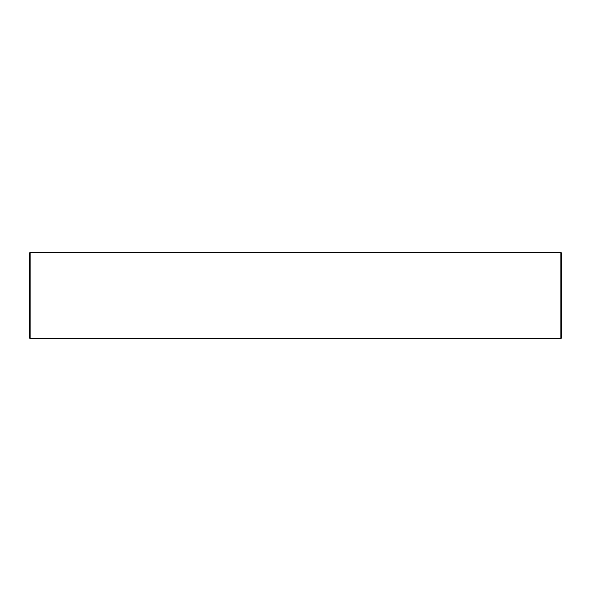 <?xml version="1.0" encoding="UTF-8"?>
<svg xmlns="http://www.w3.org/2000/svg" width="591" height="591" viewBox="0 0 591 591"><rect width="100%" height="100%" fill="white"/><g stroke="black" fill="none" stroke-linecap="round" stroke-linejoin="round"><path stroke-width="0.89" d="M30.156 252.342L29.55 252.948L29.55 338.052L30.156 338.658L560.844 338.658L560.844 252.342L30.156 252.342L30.156 338.658M560.844 252.342L561.45 252.948L561.45 338.052L560.844 338.658"/></g></svg>
